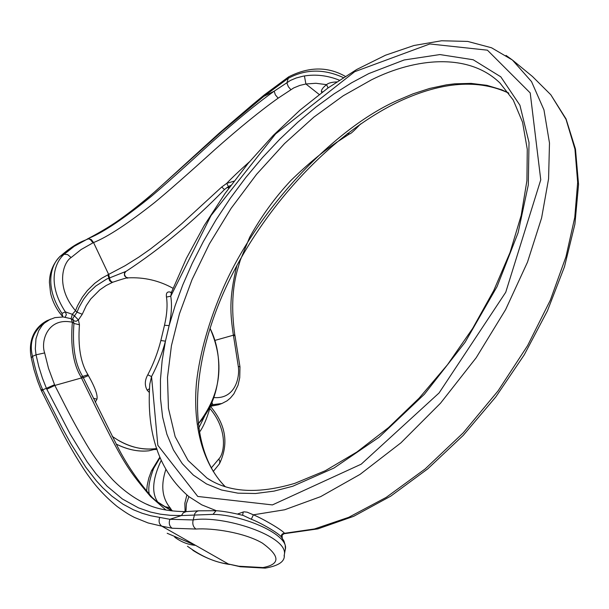 <?xml version="1.0" encoding="UTF-8"?>
<svg xmlns="http://www.w3.org/2000/svg" width="609" height="609" viewBox="0 0 609 609"><rect width="100%" height="100%" fill="white"/><g stroke="black" fill="none" stroke-linecap="round" stroke-linejoin="round"><path stroke-width="0.91" d="M93.405 398.286L96.96 399.177L95.286 402.199M73.278 320.311L73.948 323.455L72.364 322.252C70.378 345.988 73.263 364.243 81.027 377.009L81.461 377.945L83.349 377.717L88.99 389.113M127.844 277.871L127.951 277.864C127.448 277.529 122.356 278.998 112.695 282.249L106.179 285.507L99.8 289.869L90.749 298.966L86.265 305.634L82.261 314.236L78.416 319.931L79.444 324.757L73.948 323.455C72.159 346.719 75.143 364.486 82.9 376.765L83.349 377.717L88.404 375.608C94.996 387.294 97.851 395.15 96.96 399.177M149.296 505.333L145.528 503.734C133.805 498.086 122.851 490.085 112.673 479.709C102.487 468.466 93.702 456.59 86.311 444.075C70.659 417.5 65.041 405.183 54.833 385.444L81.461 377.945C122.394 461.926 125.302 466.448 150.53 496.472L166.013 510.053M152.28 497.576L150.53 496.472M168.381 508.759L154.389 499.89C165.975 507.769 171.616 511.02 171.312 509.657L172.438 510.981M149.54 388.641L147.218 390.255C144.523 385.436 144.706 380.282 147.781 374.809C153.537 363.71 157.891 352.284 160.852 340.53L164.499 325.267C166.995 314.343 167.65 304.942 166.47 297.055C165.884 292.868 167.292 291.247 170.687 292.191L171.342 292.373M127.882 277.871C144.036 277.057 159.086 280.536 173.047 288.308C159.109 280.551 144.089 277.072 127.974 277.864L127.981 277.864C124.107 276.829 123.391 274.712 125.804 271.507M79.444 324.757C77.823 346.521 80.662 363.177 87.97 374.718L88.404 375.608M31.249 357.787C28.623 344.481 31.516 328.936 47.083 320.631L54.939 317.624L63.229 316.962L71.108 318.713L72.364 322.252C47.974 316.946 40.415 340.827 44.647 352.931L48.499 368.346L54.833 385.444L46.817 389.235L46.413 388.306L42.759 389.798L62.514 428.485L70.971 443.816L85.831 467.27L96.359 480.798L102.754 487.763L111.744 496.046L123.048 504.206L133.447 509.794L142.194 513.273L150.811 515.762L169.896 519.294L193.182 519.941C222.772 514.75 289.397 536.179 284.266 555.073L284.091 556.002M73.598 320.699L76.064 321.316L78.416 319.931L74.473 315.888L72.73 318.469L73.598 320.699M65.148 317.152L66.366 314.678L65.353 311.884L72.311 314.29L71.108 318.713L73.011 319.969M50.494 319.124L44.388 323.105L42.051 325.541L38.656 330.786L35.984 338.749L35.314 348.79L36.038 354.826L38.763 366.519L42.417 378.113L46.413 388.306L54.528 384.736M62.894 316.939L61.958 313.384C43.635 286.238 51.179 263.507 60.748 255.879C68.535 249.051 75.714 244.217 82.276 241.362L88.427 238.819L90.292 239.512L93.002 242.808L93.542 242.557L91.304 239.573L88.328 238.568L74.237 246.302L64.211 254.25L67.645 254.608L71.101 257.546L81.126 249.538L93.002 242.808M47.083 320.631C33.67 329.85 28.806 341.756 32.505 356.341C35.139 369.183 38.413 380.031 42.318 388.892L42.759 389.798L41.678 391.313L61.638 430.951C68.847 445.164 82.322 467.849 89.363 477.075C96.9 487.687 106.172 497.5 117.179 506.513C128.141 514.354 129.793 514.978 134.513 517.467L148.086 522.948L161.857 526.191C159.132 524.189 158.424 521.281 159.748 517.46M285.103 550.475L285.263 549.615C289.869 534.771 242.991 514.811 213.021 514.361L181.413 515.572L170.436 515.336L160.319 514.171L150.545 512.055L138.494 507.876L122.439 499.03L107.047 486.157L95.879 473.642L87.049 461.698L70.119 433.951L46.817 389.235M186.864 495.01L184.847 503.262L185.106 511.613M167.308 508.066L171.312 509.657L170.101 507.777C162.116 498.04 160.677 485.35 165.777 469.699M164.811 506.612L170.101 507.777M157.784 502.105C151.39 492.826 152.509 478.971 161.134 460.549M159.946 457.816L153.62 468.488C149.319 479.846 147.888 488.471 149.342 494.371M174.699 537.161C181.185 542.01 188.151 544.743 195.588 545.36L161.857 526.191L172.119 528.239L195.976 529.046C212.503 527.866 244.209 532.494 262.273 543.038C280.239 556.078 280.467 564.254 262.981 567.565L238.789 566.225L228.428 564.025L195.588 545.36L167.186 533.271M148.916 450.797L156.62 448.841L148.916 450.797C138.662 452 127.761 449.762 116.205 444.083C127.388 449.686 138.296 451.924 148.916 450.797L148.916 450.797M62.796 316.596L61.958 313.384L65.353 311.884C46.2 282.378 55.51 261.558 64.211 254.25L60.101 256.298C53.211 263.499 49.649 272.177 49.405 282.34L50.585 293.241C52.709 302.178 56.782 309.989 62.803 316.665M44.647 352.931L36.038 354.826L32.505 356.341L31.265 357.848L33.959 369.503L37.598 381.089L41.153 390.247L42.318 388.892M157.114 449.115L156.703 449.092M199.158 432.504C202.82 427.96 206.39 419.944 209.854 408.433C228.101 429.847 224.592 453.332 218.837 458.95L211.201 468.039M234.062 181.139L226.715 183.37L221.706 187.024L181.893 223.579L168.449 234.983L150.286 249.119L138.768 257.173L125.089 265.722L108.646 274.415L110.062 279.965L111.424 281.723L112.695 282.249M230.887 185.387L228.413 186.56M226.982 187.488L229.547 187.214M249.393 161.849C239.284 170.847 231.724 178.018 226.715 183.37L228.413 186.582L224.462 189.544L221.706 187.024M126.071 271.348L106.72 279.044L95.765 286.024L88.549 292.876L83.661 299.164L79.041 307.301L76.993 312.189L75.493 310.697C55.586 287.418 62.56 262.875 71.101 257.546M87.993 238.682L89.767 237.853C103.781 232.052 124.213 218.288 151.078 196.57C163.798 185.859 184.047 167.764 211.818 142.3C236.056 120.62 256.853 103.576 274.202 91.175L275.337 94.814L278.153 98.171C260.682 110.572 239.733 127.585 215.304 149.22C187.663 174.235 167.528 191.934 154.907 202.31C128.08 223.541 107.626 236.962 93.542 242.557L108.646 274.415L101.634 278.29L94.677 283.368L87.308 290.615L82.306 297.2L77.587 305.649L75.493 310.697L72.311 314.29L74.473 315.888L76.993 312.189L82.261 314.236M87.315 238.994L89.767 237.853M278.153 98.171L293.683 87.94L299.872 85.412L305.893 83.981L319.2 94.479M236.916 265.379C228.596 299.499 230.438 314.183 233.361 335.209L234.762 334.699L234.937 335.422L233.521 335.894L233.361 335.209L214.771 340.446M343.324 77.579C323.836 68.665 305.36 68.984 287.882 78.538L263.826 96.367L274.202 91.175L290.364 80.457L296.225 77.982L302.962 76.216L304.431 75.958L305.893 83.981L315.934 83.281L326.576 84.659C322.915 87.49 321.202 89.866 321.423 91.784L321.818 92.499M304.431 75.958C316.002 74.108 327.627 75.516 339.312 80.175M336.701 81.918C331.601 82.162 328.228 83.075 326.576 84.659L328.068 87.917M321.423 91.784L322.679 91.852M243.288 515.465L251.304 519.249L253.39 514.811C262.951 518.746 282.37 530.112 284.494 533.301L282.074 535.22L282.249 537.922M251.304 519.249C260.576 522.682 279.196 533.492 281.419 537.077L283.946 541.028L285.218 545.245L285.362 548.755L284.266 555.073C284.989 561.483 278.633 565.83 265.197 568.121L262.981 567.565M243.28 515.458L243.471 515.511C232.295 512.74 223.176 511.134 216.104 510.707L198.511 510.822L186.346 511.598M213.021 514.361L216.088 510.707M281.419 537.077C281.122 534.771 282.142 533.514 284.494 533.301L314.48 528.962L348.736 517.315L386.197 497.393L425.128 468.968L463.236 432.832L498.093 390.849L527.592 345.638L550.376 300.077L565.982 256.716L574.767 217.428L577.659 182.35L574.949 149.159L566.035 119.372L550.818 94.776L566.043 118.922L575.475 149.083L578.55 184.481L574.919 224.12L564.482 266.742L547.422 310.864L524.258 354.826L495.817 396.901L463.198 435.42L427.701 468.9L390.727 496.16L353.669 516.325L317.845 528.886L284.426 533.674M242.572 515.267L243.265 511.986L244.019 511.834L247.155 512.169L253.39 514.811L284.654 509.771L320.623 496.647L360.056 474.381L400.912 442.85L440.535 403.181L476.185 357.734L505.607 309.638L527.493 262.144L541.599 217.953L548.58 178.833L549.485 143.001L543.959 109.879L531.528 81.598L512.413 60.025L532.449 76.483L550.818 94.776M237.556 514.042L243.265 511.986M216.416 510.738L201.83 504.876L188.798 496.563C159.299 471.305 146.297 433.829 149.791 384.127L151.55 376.575C157.655 364.951 162.291 353.151 165.45 341.162L169.135 325.609C171.54 314.328 172.081 304.523 170.756 296.21L171.609 291.962L186.362 258.422L204.266 225.437L224.98 193.571L248.122 163.372L273.296 135.365L300.077 110.054L328.038 87.94L356.684 69.502L385.527 55.206L414.021 45.485L441.601 40.765L467.666 41.42L491.524 47.768L512.413 60.025L506.041 55.419M166.47 297.055L170.756 296.21L210.996 215.594L275.588 133.919L354.682 71.71L429.84 43.955L487.413 50.182L530.211 92.933L540.754 179.838L505.736 292.274L439.066 392.972L361.221 464.172L272.413 504.914L197.758 496.457L157.822 445.263L151.55 376.575L147.781 374.809M171.083 292.571L170.687 292.191M252.636 105.54L252.986 104.268L264.253 94.943L263.826 96.367L222.361 131.034L149.068 196.89C130.433 212.069 117.073 223.313 88.023 238.675M252.986 104.268L219.636 132.739L155.561 191.119C125.53 217.177 103.819 231.146 88.023 238.667M210.958 406.013L218.441 404.787L210.912 406.188M265.197 568.121L240.273 566.735L228.428 564.025C215.464 562.571 201.8 556.641 187.443 546.243M211.894 402.328L212.807 404.65L221.882 403.516L226.959 400.889L230.408 398.035L233.864 393.878L238.05 385.2L239.74 377.649L239.976 366.877L234.937 335.422M210.889 406.979L212.023 404.749L212.807 404.65L211.468 405.145M213.805 397.548C235.021 399.474 240.015 377.702 238.302 366.435L233.521 335.894M209.169 407.992L209.854 408.433L210.151 406.074M198.526 428.508L205.819 413.747M112.155 436.356L117.583 439.873C130.661 447.508 143.648 450.409 156.528 448.567C142.871 450.234 129.892 447.333 117.583 439.873L112.155 436.356M149.388 392.539L147.218 390.255M81.027 377.009L87.97 374.718M145.536 503.734C156.11 508.911 169.675 511.537 186.232 511.598L183.301 512.793L181.413 515.572L169.896 519.294C168.609 523.177 169.348 526.161 172.119 528.239M195.976 529.046C193.144 526.93 192.216 523.9 193.182 519.941L194.819 513.562L196.57 511.568L198.511 510.822M153.62 468.488L151.413 470.963L148.832 478.004L147.195 485.327L146.662 491.273M156.749 449.244L155.31 449.115L156.749 449.244M240.273 566.735L238.789 566.225M229.783 185.874L228.39 186.575M107.892 274.788L109.551 280.665L111.987 282.553M160.852 340.53L165.45 341.162L162.161 360.414L160.441 379.704L160.517 398.705L162.611 417.02L166.881 434.232L173.428 449.914L182.281 463.662L193.357 475.096L206.512 483.942L221.493 489.994L237.974 493.168L255.605 493.503L273.981 491.128L292.723 486.264L333.953 468.062L379.125 437.224L424.389 394.259L465.063 342.334L497.043 286.626L518.107 232.722L528.292 184.961L529.023 142.491L519.911 105.212L500.796 76.825L473.193 59.758L439.896 54.566L404.155 59.979L368.841 73.56L351.675 82.748L333.945 93.938L315.888 107.131L297.763 122.242L279.851 139.149L262.449 157.632L245.838 177.447L230.301 198.275L216.066 219.78L203.322 241.606L192.208 263.408L182.799 284.86L175.118 305.672L169.135 325.609L164.499 325.267M211.521 480.813L207.022 478.111L188.074 460.473L175.148 436.638L168.434 408.304L167.49 377.382L171.433 345.676L179.465 313.749L192.063 279.546L209.374 243.927L231.108 208.339L256.534 174.372L284.555 143.549L313.886 117.088L343.225 95.773L371.399 79.87C415.642 57.703 468.702 52.61 499.943 82.984L513.258 100.043L522.56 122.234L527.272 149.296L526.922 180.629L521.205 215.35L510.083 252.392L493.754 290.523L472.668 328.418L447.501 364.715L419.137 398.149L388.588 427.548L356.958 451.969L325.366 470.696L294.908 483.31C258.117 494.295 228.817 492.567 207.022 478.111M508.69 93.025L501.732 89.812L486.88 85.329L471.084 83.387L454.687 83.821L446.367 84.864L429.665 88.45L413.115 93.801L396.954 100.637C335.422 127.913 258.992 206.938 223.396 287.692C208.895 321.179 199.935 352.664 196.517 382.147C192.771 422.798 201.343 462.094 225.026 486.561M264.253 94.943L288.636 76.863L287.067 82.344L287.182 83.791L288.384 86.752L290.82 89.599M210.151 406.066C225.969 424.526 229.053 443.794 219.407 463.875L219.91 461.47L218.837 458.95M238.302 366.435L239.976 366.877M234.762 334.699C231.214 309.334 232.25 287.212 237.883 268.318L240.273 260.279L249.652 237.327C261.208 216.477 274.941 197.552 290.843 180.546C307.02 164.78 322.42 151.961 337.028 142.095L336.457 142.3M360.558 123.947C354.012 130.889 350.373 134.186 349.642 133.835L347.305 133.615M155.333 500.286L152.105 497.386C137.741 480.783 126.162 463.723 117.354 446.222L88.374 387.834M149.395 505.371L145.528 503.734M153.628 449.503L155.927 449.526L153.628 449.503M41.153 390.255L41.678 391.313M188.866 496.617L186.407 503.673L185.935 511.606M209.998 328.251C223.777 354.72 222.445 398.408 197.971 424.13C221.075 394.48 225.086 362.522 209.998 328.251M228.573 188.554L228.367 187.564L226.67 187.709M224.462 189.544C193.814 221.128 160.989 248.419 125.994 271.416C122.181 271.88 126.307 279.645 127.981 277.864M171.555 292.099L170.779 292.678L171.335 292.731M508.812 93.185C478.453 78.926 442.05 81.621 399.603 101.284C331.243 133.759 263.484 206.961 226.449 286.299C189.521 365.484 186.681 448.239 225.223 486.621M60.139 256.267L77.358 243.882L82.276 241.362M151.542 470.673L159.733 457.29M229.623 564.482C217.246 562.686 204.974 557.958 192.802 550.292M219.407 463.875L213.226 471.503M349.642 133.835L337.028 142.095M288.651 76.856C308.847 66.571 327.718 66.404 345.265 76.346M218.441 404.787L221.882 403.516"/></g></svg>
